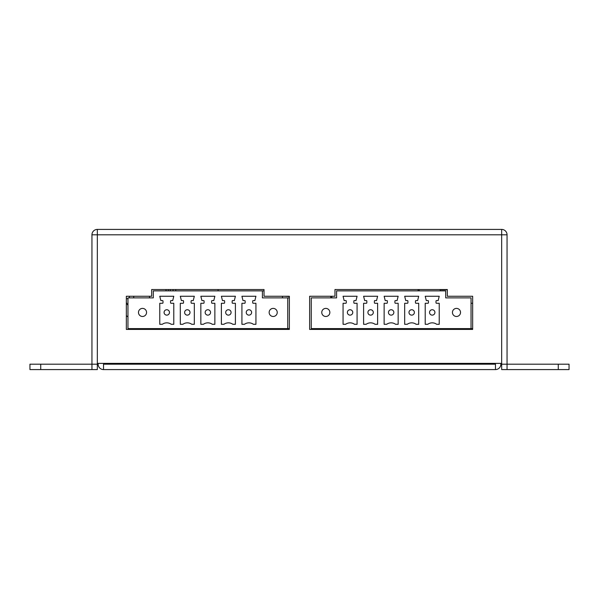 <?xml version="1.0" encoding="UTF-8"?>
<svg xmlns="http://www.w3.org/2000/svg" width="599" height="599" viewBox="0 0 599 599"><rect width="100%" height="100%" fill="white"/><g stroke="black" fill="none" stroke-linecap="round" stroke-linejoin="round"><path stroke-width="0.9" d="M453.683 364.192L453.683 363.383M168.274 290.874L168.274 289.527M165.99 289.527L165.99 290.874M415.998 300.578A0.539 0.539 0 0 0 415.459 301.117L415.459 302.735A0.539 0.539 0 0 0 415.998 303.274L418.694 303.274L418.694 324.299L416.148 324.299A7.57 7.57 0 0 0 407.223 324.299L404.677 324.299L404.677 303.274L407.372 303.274A0.539 0.539 0 0 0 407.912 302.735L407.912 301.117A0.539 0.539 0 0 0 407.372 300.578L405.755 300.578L404.677 296.265L418.694 296.265L417.615 300.578L415.998 300.578M336.593 297.883L336.593 290.874L445.701 290.874L445.701 297.883L471.039 297.883L471.039 328.611L311.255 328.611L311.255 297.883L336.593 297.883M364.679 300.578L363.6 296.265L377.617 296.265L376.539 300.578L374.922 300.578A0.539 0.539 0 0 0 374.382 301.117L374.382 302.735A0.539 0.539 0 0 0 374.922 303.274L377.617 303.274L377.617 324.299L375.071 324.299A7.57 7.57 0 0 0 366.146 324.299L363.6 324.299L363.6 303.274L366.296 303.274A0.539 0.539 0 0 0 366.835 302.735L366.835 301.117A0.539 0.539 0 0 0 366.296 300.578L364.679 300.578M344.14 300.578L343.062 296.265L357.079 296.265L356.001 300.578L354.383 300.578A0.539 0.539 0 0 0 353.844 301.117L353.844 302.735A0.539 0.539 0 0 0 354.383 303.274L357.079 303.274L357.079 324.299L354.533 324.299A7.57 7.57 0 0 0 345.608 324.299L343.062 324.299L343.062 303.274L345.758 303.274A0.539 0.539 0 0 0 346.297 302.735L346.297 301.117A0.539 0.539 0 0 0 345.758 300.578L344.14 300.578M426.293 300.578L425.215 296.265L439.232 296.265L438.154 300.578L436.536 300.578A0.539 0.539 0 0 0 435.997 301.117L435.997 302.735A0.539 0.539 0 0 0 436.536 303.274L439.232 303.274L439.232 324.299L436.686 324.299A7.57 7.57 0 0 0 427.761 324.299L425.215 324.299L425.215 303.274L427.911 303.274A0.539 0.539 0 0 0 428.45 302.735L428.45 301.117A0.539 0.539 0 0 0 427.911 300.578L426.293 300.578M452.44 312.438A4.043 4.043 0 0 1 456.483 308.395A4.043 4.043 0 0 1 460.526 312.438A4.043 4.043 0 0 1 456.483 316.482A4.043 4.043 0 0 1 452.44 312.438M321.768 312.438A4.043 4.043 0 0 1 325.811 308.395A4.043 4.043 0 0 1 329.854 312.438A4.043 4.043 0 0 1 325.811 316.482A4.043 4.043 0 0 1 321.768 312.438M385.217 300.578L384.139 296.265L398.155 296.265L397.077 300.578L395.46 300.578A0.539 0.539 0 0 0 394.921 301.117L394.921 302.735A0.539 0.539 0 0 0 395.46 303.274L398.155 303.274L398.155 324.299L395.61 324.299A7.57 7.57 0 0 0 386.684 324.299L384.139 324.299L384.139 303.274L386.834 303.274A0.539 0.539 0 0 0 387.373 302.735L387.373 301.117A0.539 0.539 0 0 0 386.834 300.578L385.217 300.578M370.609 315.134A2.696 2.696 0 0 0 373.304 312.438A2.696 2.696 0 0 0 370.609 309.743A2.696 2.696 0 0 0 367.913 312.438A2.696 2.696 0 0 0 370.609 315.134M350.071 315.134A2.696 2.696 0 0 0 352.766 312.438A2.696 2.696 0 0 0 350.071 309.743A2.696 2.696 0 0 0 347.375 312.438A2.696 2.696 0 0 0 350.071 315.134M411.685 315.134A2.696 2.696 0 0 0 414.381 312.438A2.696 2.696 0 0 0 411.685 309.743A2.696 2.696 0 0 0 408.99 312.438A2.696 2.696 0 0 0 411.685 315.134M432.223 315.134A2.696 2.696 0 0 0 434.919 312.438A2.696 2.696 0 0 0 432.223 309.743A2.696 2.696 0 0 0 429.528 312.438A2.696 2.696 0 0 0 432.223 315.134M391.147 315.134A2.696 2.696 0 0 0 393.843 312.438A2.696 2.696 0 0 0 391.147 309.743A2.696 2.696 0 0 0 388.451 312.438A2.696 2.696 0 0 0 391.147 315.134M232.704 300.578A0.539 0.539 0 0 0 232.165 301.117L232.165 302.735A0.539 0.539 0 0 0 232.704 303.274L235.4 303.274L235.4 324.299L232.854 324.299A7.57 7.57 0 0 0 223.929 324.299L221.383 324.299L221.383 303.274L224.078 303.274A0.539 0.539 0 0 0 224.618 302.735L224.618 301.117A0.539 0.539 0 0 0 224.078 300.578L222.461 300.578L221.383 296.265L235.4 296.265L234.321 300.578L232.704 300.578M153.299 297.883L153.299 290.874L262.407 290.874L262.407 297.883L287.745 297.883L287.745 328.611L127.961 328.611L127.961 297.883L153.299 297.883M181.385 300.578L180.306 296.265L194.323 296.265L193.245 300.578L191.628 300.578A0.539 0.539 0 0 0 191.088 301.117L191.088 302.735A0.539 0.539 0 0 0 191.628 303.274L194.323 303.274L194.323 324.299L191.777 324.299A7.57 7.57 0 0 0 182.852 324.299L180.306 324.299L180.306 303.274L183.002 303.274A0.539 0.539 0 0 0 183.541 302.735L183.541 301.117A0.539 0.539 0 0 0 183.002 300.578L181.385 300.578M160.846 300.578L159.768 296.265L173.785 296.265L172.707 300.578L171.089 300.578A0.539 0.539 0 0 0 170.55 301.117L170.55 302.735A0.539 0.539 0 0 0 171.089 303.274L173.785 303.274L173.785 324.299L171.239 324.299A7.57 7.57 0 0 0 162.314 324.299L159.768 324.299L159.768 303.274L162.464 303.274A0.539 0.539 0 0 0 163.003 302.735L163.003 301.117A0.539 0.539 0 0 0 162.464 300.578L160.846 300.578M242.999 300.578L241.921 296.265L255.938 296.265L254.86 300.578L253.242 300.578A0.539 0.539 0 0 0 252.703 301.117L252.703 302.735A0.539 0.539 0 0 0 253.242 303.274L255.938 303.274L255.938 324.299L253.392 324.299A7.57 7.57 0 0 0 244.467 324.299L241.921 324.299L241.921 303.274L244.617 303.274A0.539 0.539 0 0 0 245.156 302.735L245.156 301.117A0.539 0.539 0 0 0 244.617 300.578L242.999 300.578M269.146 312.438A4.043 4.043 0 0 1 273.189 308.395A4.043 4.043 0 0 1 277.232 312.438A4.043 4.043 0 0 1 273.189 316.482A4.043 4.043 0 0 1 269.146 312.438M138.474 312.438A4.043 4.043 0 0 1 142.517 308.395A4.043 4.043 0 0 1 146.56 312.438A4.043 4.043 0 0 1 142.517 316.482A4.043 4.043 0 0 1 138.474 312.438M201.923 300.578L200.845 296.265L214.861 296.265L213.783 300.578L212.166 300.578A0.539 0.539 0 0 0 211.627 301.117L211.627 302.735A0.539 0.539 0 0 0 212.166 303.274L214.861 303.274L214.861 324.299L212.316 324.299A7.57 7.57 0 0 0 203.39 324.299L200.845 324.299L200.845 303.274L203.54 303.274A0.539 0.539 0 0 0 204.079 302.735L204.079 301.117A0.539 0.539 0 0 0 203.54 300.578L201.923 300.578M187.315 315.134A2.696 2.696 0 0 0 190.01 312.438A2.696 2.696 0 0 0 187.315 309.743A2.696 2.696 0 0 0 184.619 312.438A2.696 2.696 0 0 0 187.315 315.134M166.777 315.134A2.696 2.696 0 0 0 169.472 312.438A2.696 2.696 0 0 0 166.777 309.743A2.696 2.696 0 0 0 164.081 312.438A2.696 2.696 0 0 0 166.777 315.134M228.391 315.134A2.696 2.696 0 0 0 231.087 312.438A2.696 2.696 0 0 0 228.391 309.743A2.696 2.696 0 0 0 225.696 312.438A2.696 2.696 0 0 0 228.391 315.134M248.929 315.134A2.696 2.696 0 0 0 251.625 312.438A2.696 2.696 0 0 0 248.929 309.743A2.696 2.696 0 0 0 246.234 312.438A2.696 2.696 0 0 0 248.929 315.134M207.853 315.134A2.696 2.696 0 0 0 210.548 312.438A2.696 2.696 0 0 0 207.853 309.743A2.696 2.696 0 0 0 205.157 312.438A2.696 2.696 0 0 0 207.853 315.134M289.362 328.611L287.745 328.611M282.518 296.265L282.518 297.883M287.745 297.883L289.362 297.883M264.024 290.874L262.407 290.874M401.36 329.42L401.36 328.611M396.508 328.611L396.508 329.42M328.611 329.42L328.611 328.611M331.846 296.265L331.846 297.883M418.102 290.874L418.102 289.527M421.337 328.611L421.337 329.42M414.411 328.611L414.411 329.42L414.381 328.611M335.537 329.42L335.537 328.611M353.44 329.42L353.44 328.611M362.275 328.611L362.275 329.42M367.127 329.42L367.127 328.611M375.97 328.611L375.97 329.42M380.822 329.42L380.822 328.611M394.516 329.42L394.516 328.611M355.432 328.611L355.432 329.42M360.284 329.42L360.284 328.611M373.978 329.42L373.978 328.611M382.821 328.611L382.821 329.42M387.673 329.42L387.673 328.611M447.318 289.796L440.205 289.796L440.205 290.874M471.039 328.611L472.656 328.611M439.666 328.611L439.666 329.42M472.656 303.274L471.039 303.274M472.012 328.611L472.012 329.42M470.664 328.611L470.664 329.42M465.273 329.42L465.273 328.611M446.405 328.611L446.405 329.42M441.014 329.42L441.014 328.611M127.961 316.938A29.651 29.651 0 0 1 126.344 315.621M126.344 298.691L127.961 298.691M129.414 296.265L129.414 297.883M127.961 305.325A21.564 21.564 0 0 1 126.344 302.473M133.727 296.265L133.727 297.883M152.595 329.42L152.595 328.611M139.118 329.42L139.118 328.611M283.866 296.265L289.362 296.535M218.096 290.874L218.096 289.527L264.024 289.527L264.024 296.265L289.362 296.265L289.362 329.42L272.545 329.42L272.545 328.611M267.154 328.611L267.154 329.42L253.677 329.42L253.677 328.611M246.234 328.611L246.234 329.42L234.808 329.42L234.808 328.611M225.696 328.611L225.696 329.42L210.548 329.42L210.548 328.611M205.157 328.611L205.157 329.42L192.758 329.42L192.758 328.611M330.768 297.883L330.768 296.265M419.18 289.527L419.18 290.874M495.463 363.383L495.463 364.192L103.537 364.192L103.537 363.383M98.146 363.383L98.146 364.192A5.391 5.391 0 0 0 103.537 369.583L495.463 369.583A5.391 5.391 0 0 0 500.854 364.192L500.854 363.383M495.463 364.192L495.463 369.583M103.537 364.192L103.537 369.583M442.294 363.383A4.852 4.852 152.4 0 1 442.361 364.192M374.974 364.192A4.852 4.852 90.1 0 1 375.041 363.383L374.974 364.192A4.852 4.852 90.1 0 1 375.041 363.383M223.959 363.383A4.852 4.852 152.4 0 1 224.026 364.192M156.638 364.192A4.852 4.852 90.1 0 1 156.706 363.383L156.638 364.192A4.852 4.852 90.1 0 1 156.706 363.383M40.732 364.192L40.732 369.583L29.95 369.583L29.95 364.192L91.947 364.192L91.947 369.583L97.338 369.583L97.338 234.808L91.947 234.808L91.947 364.192L97.338 364.192M97.338 229.417L501.663 229.417L501.663 363.383L97.338 363.383L97.338 229.417A5.391 5.391 0 0 0 91.947 234.808M507.054 234.808L501.663 234.808L501.663 369.583L507.054 369.583L507.054 234.808A5.391 5.391 0 0 0 501.663 229.417M40.732 369.583L91.947 369.583M472.656 296.265L472.656 329.42L309.638 329.42L309.638 296.265L334.976 296.265L334.976 289.527L447.318 289.527L447.318 296.265L472.656 296.265M289.362 329.42L126.344 329.42L126.344 296.265L151.682 296.265L151.682 289.527L264.024 289.527M507.054 369.583L569.05 369.583L569.05 364.192L501.663 364.192M434.275 364.192L434.275 363.383M383.061 364.192L383.061 363.383L383.061 364.192M215.939 364.192L215.939 363.383M164.725 364.192L164.725 363.383L164.725 364.192M501.663 234.808L97.338 234.808M558.268 369.583L558.268 364.192M153.696 328.611L153.696 329.42M170.258 290.874L170.258 289.527M149.503 297.883L149.503 296.265M173.059 329.42L173.059 328.611L173.059 329.42M173.059 290.874L173.059 289.527L173.059 290.874M175.754 329.42L175.754 328.611L175.754 329.42M175.754 290.874L175.754 289.527L175.754 290.874M166.073 289.527L166.073 290.874M163.377 328.611L163.377 329.42M156.391 328.611L156.391 329.42M434.919 329.42L434.919 328.611M429.528 329.42L429.528 328.611M408.99 329.42L408.99 328.611M393.843 329.42L393.843 328.611M388.451 329.42L388.451 328.611M373.304 329.42L373.304 328.611M367.913 329.42L367.913 328.611M352.766 329.42L352.766 328.611M347.375 329.42L347.375 328.611M251.625 329.42L251.625 328.611M231.087 329.42L231.087 328.611M190.01 329.42L190.01 328.611M184.619 329.42L184.619 328.611M169.472 329.42L169.472 328.611M164.081 329.42L164.081 328.611"/></g></svg>
